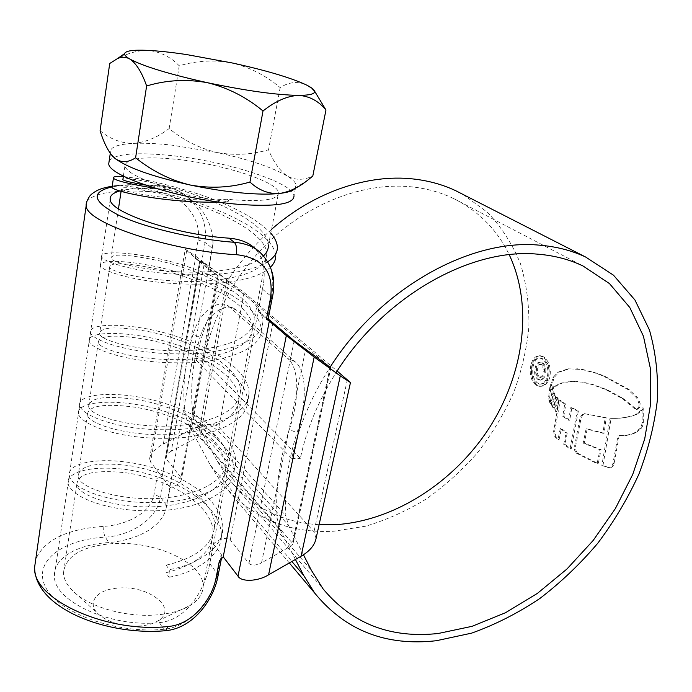 <?xml version="1.0" encoding="UTF-8"?>
<svg xmlns="http://www.w3.org/2000/svg" width="692" height="692" viewBox="0 0 692 692"><rect width="100%" height="100%" fill="white"/><g stroke="black" fill="none" stroke-linecap="round" stroke-linejoin="round"><path stroke-width="0.52" stroke-dasharray="3.46 2.59" d="M252.303 246.222C262.294 254.526 265.996 267.112 263.418 283.971L208.785 568.452C203.007 592.352 185.958 619.729 160.267 622.532L159.437 622.618C110.59 627.921 52.341 600.673 54.426 575.234C53.985 557.605 77.988 544.31 108.731 542.571L109.5 542.519C132.864 540.383 158.805 530.236 165.812 510.134L213.006 243.394L208.75 269.318L218.015 275.918L199.936 260.408L204.287 263.358L171.313 451.158L198.059 437.059L200.178 436.886L292.88 543.713L291.868 545.59L261.541 562.821L305.613 349.555M171.313 451.158C167.957 452.983 166.063 455.016 165.622 457.274L166.054 458.718L181.001 477.601L181.477 479.193C181.019 481.563 179.072 483.699 175.63 485.611L170.128 487.531L165.812 510.134M213.006 243.394C212.634 225.661 205.29 211.069 190.975 199.616C183.683 193.968 175.673 190.594 166.928 189.504L166.115 189.426C145.969 187.688 130.546 188.189 119.854 190.949M86.881 201.381C94.899 192.108 118.444 189.054 157.508 192.212L158.39 192.298C180.629 194.34 201.865 216.873 198.068 239.899L194.945 257.986L199.633 261.524L162.075 477.022L156.85 478.319L154.1 494.244C150.389 514.173 125.503 524.821 104.743 526.292L103.912 526.344C66.994 528.93 44.271 539.942 35.733 559.37M204.287 263.358L228.628 281.255L330.871 367.781L293.036 544.223M208.785 568.452L213.577 544.267L221.241 554.266L217.409 573.928C212.885 598.424 190.854 627.125 163.684 629.313C115.996 634.036 58.137 612.922 45.594 587.179C32.334 561.506 62.453 539.449 105.296 537.139C129.689 535.712 156.712 520.168 160.509 497.314L163.693 479.132L170.128 487.531M213.577 544.267C216.138 539.604 229.061 536.162 230.272 539.829L248.956 563.426C251.689 565.805 255.884 565.606 261.541 562.821M163.693 479.132C162.473 477.791 160.189 477.515 156.85 478.319M150.622 462.066L149.636 458.744C150.692 453.329 155.259 448.433 163.347 444.065L195.836 256.325L185.266 249.137L186.684 250.461L150.622 462.066L162.075 477.022M195.836 256.325L244.042 292.543L218.845 427.042C213.049 422.769 203.906 423.539 191.399 429.351L163.347 444.065M218.845 427.042L313.978 531.741L316.062 538.514M219.381 560.883L221.838 556.42L221.241 554.266M194.945 257.986L208.75 269.318M268.176 318.865L258.263 311.616L267.96 319.981M258.263 311.616L263.418 283.971M244.042 292.543L337.142 371.059M186.684 250.461L199.633 261.524M201.459 263.09L205.066 242.46C207.289 223.724 200.94 208.188 186.01 195.853C178.821 190.3 170.786 187.074 161.893 186.157C141.211 184.323 124.621 184.565 112.121 186.901M257.813 250.409L258.488 250.928C270.901 261.498 275.226 276.696 271.446 296.505L267.043 319.116M271.523 229.346C230.981 266.048 205.844 309.653 196.104 360.151L203.803 360.298C212.461 312.49 241.153 264.041 280.883 231.119C320.751 198.336 369.459 182.558 411.455 186.823C426.756 188.449 440.865 192.393 453.796 198.647C478.795 211.198 497.271 229.891 509.208 254.708M203.803 360.298L300.337 458.338C306.599 429.031 318.484 400.521 336.009 372.815M462.758 194.296L487.626 212.453C501.665 227.348 512.608 244.423 520.453 263.669C526.465 283.772 529.276 304.8 528.896 326.736C526.75 348.837 521.699 370.696 513.741 392.303C504.252 413.461 492.375 433.365 478.12 452.014C462.68 469.686 445.562 485.239 426.748 498.673C407.216 510.679 386.88 519.848 365.739 526.188L333.916 531.214C287.526 533.705 249.881 517.253 220.99 481.857L210.411 465.327L188.172 424.014L184.868 413.159C182.169 387.831 184.894 361.561 193.025 334.357L200.049 337.333C206.052 315.829 223.127 302.88 233.913 308.407L236.88 310.379L295.077 361.682C307.914 371.855 306.132 405.633 297.032 432.664L289.291 429.637C298.563 402.64 300.518 368.706 287.716 358.499L295.077 361.682M639.988 406.931L637.349 409.967L623.258 398.471L606.901 389.639L592.611 384.397L582.993 382.183L571.644 381.448L562.138 383.091L557.38 385.271L553.539 388.35L552.649 383.091L554.015 377.598L559.171 372.14L569.222 368.845L582.768 369.476L596.149 372.997L604.453 376.041L629.028 389.51L637.764 397.917L640.385 404.18L639.988 406.931L638.82 406.931L639.218 404.18L640.385 404.18M553.185 391.291L551.143 403.609L549.604 398.134L551.316 384.138L551.559 386.854L553.185 391.291L552.095 391.283L550.469 386.845L551.559 386.854M554.231 392.857L552.216 406.334L553.825 407.951L555.788 395.071L554.231 392.857L553.142 392.848L551.109 406.334L552.216 406.334M557.095 397.052L555.088 409.915L556.809 411.541L558.92 398.86L557.095 397.052L555.996 397.044L553.989 409.915L555.088 409.915M567.25 432.976L564.862 444.307L571.185 448.996L578.391 410.944L571.834 407.726L569.741 420.234L563.816 416.247L565.84 404.163L560.252 400.227L554.699 431.177L555.866 436.591L559.11 439.524L561.402 428.608L567.25 432.976L566.125 432.993L560.278 428.625L561.402 428.608M577.37 453.035L598.234 463.683L601.106 449.679L584.308 443.088L587.223 428.858L604.107 433.27L606.227 417.734L584.23 413.643C581.738 414.413 580.164 416.722 579.507 420.572L574.429 446.989L574.706 450.449L576.22 453.07L577.37 453.035L575.718 449.895L575.649 446.357L580.623 420.563C581.28 416.722 582.846 414.413 585.337 413.643M602.974 465.482L611.131 418.253L612.671 418.357L611.546 418.366C619.712 418.625 627.644 417.388 635.342 414.655L640.956 410.425L642.038 407.891L643.214 407.882L643.335 422.509L642.608 426.09L641.233 428.383L636.164 432.5L633.223 433.772L626.087 435.553L618.051 435.458L619.184 435.441L614.072 463.571C613.38 466.079 612.074 467.455 610.145 467.706L601.824 465.517L608.995 467.749C610.906 467.498 612.221 466.123 612.922 463.605L618.051 435.458M619.184 435.441L621.926 435.718M643.214 407.882L642.124 410.425L636.502 414.646C628.769 417.371 620.828 418.608 612.671 418.357M549.898 377.028C548.047 383.247 544.881 386.352 540.391 386.326L536.983 385.089C531.984 380.687 530.306 374.061 531.949 365.22C533.618 358.888 536.534 355.749 540.694 355.792L543.713 356.899C549.171 361.25 551.239 367.954 549.898 377.028L548.799 377.01C550.14 367.962 548.081 361.241 542.614 356.873L543.713 356.899M196.104 360.151L291.747 458.554C298.364 427.232 311.14 396.801 330.075 367.262L291.868 545.59M295.423 559.465L280.485 530.548L277.207 518.593C275.139 490.377 279.161 460.725 289.291 429.637M236.88 310.379L229.917 307.257L287.716 358.499M229.917 307.257L226.976 305.293C216.293 299.826 199.253 312.715 193.025 334.357M319.107 524.7C282.007 522.538 251.758 507.08 228.343 478.319L217.201 461.036L195.161 419.681L192.584 411.109C190.136 387.373 192.618 362.781 200.049 337.333M303.451 554.776L288.434 525.332L285.891 515.886C284.049 489.452 287.76 461.711 297.032 432.664M291.747 458.554L300.337 458.338M542.614 356.873L539.596 355.766C535.444 355.723 532.529 358.863 530.868 365.194L531.949 365.22M530.868 365.194C529.224 374.043 530.902 380.678 535.902 385.081L536.983 385.089M535.902 385.081L539.302 386.318C543.791 386.344 546.957 383.238 548.799 377.01M532.148 366.025C533.558 360.67 536.032 357.989 539.57 357.989L542.26 358.958C546.896 362.66 548.644 368.386 547.484 376.137C545.927 381.422 543.255 384.069 539.475 384.086L536.508 383.031C532.234 379.285 530.773 373.619 532.148 366.025L533.229 366.051C531.854 373.611 533.307 379.277 537.597 383.039L540.564 384.095C544.344 384.086 547.017 381.439 548.574 376.145C549.742 368.421 548.003 362.695 543.358 358.975L540.668 358.006C537.122 358.015 534.648 360.696 533.229 366.051M547.484 376.137L548.574 376.145M611.546 418.366L609.998 418.262L601.824 465.517M620.785 435.735L625.975 435.432L632.073 433.798L635.022 432.526L640.083 428.391L641.458 426.108L642.176 422.527L642.038 407.891M612.922 463.605L614.072 463.571M642.176 422.527L643.335 422.509M635.342 414.655L636.502 414.646M609.998 418.262L611.131 418.253M584.23 413.643L605.102 417.743L602.983 433.287L586.098 428.876L583.174 443.114L599.973 449.705L597.084 463.718L576.22 453.07M597.084 463.718L598.234 463.683M599.973 449.705L601.106 449.679M583.174 443.114L584.308 443.088M586.098 428.876L587.223 428.858M602.983 433.287L604.107 433.27M605.102 417.743L606.227 417.734M584.913 413.851L586.029 413.842M579.507 420.572L580.623 420.563M560.278 428.625L557.977 439.55L554.733 436.609L553.574 431.194L559.153 400.218L564.741 404.163L562.708 416.255L568.625 420.252L570.727 407.726L577.284 410.944L570.044 449.022L563.721 444.333L566.125 432.993M570.044 449.022L571.185 448.996M577.284 410.944L578.391 410.944M570.727 407.726L571.834 407.726M568.625 420.252L569.741 420.234M562.708 416.255L563.816 416.247M564.741 404.163L565.84 404.163M559.153 400.218L560.252 400.227M554.733 436.609L555.866 436.591M557.977 439.55L559.11 439.524M563.721 444.333L564.862 444.307M555.996 397.044L557.821 398.86L555.702 411.541L553.989 409.915M555.702 411.541L556.809 411.541M557.821 398.86L558.92 398.86M553.142 392.848L554.69 395.071L552.726 407.96L551.109 406.334M552.726 407.96L553.825 407.951M554.69 395.071L555.788 395.071M550.469 386.845L550.226 384.121L548.505 398.134L550.045 403.609L552.095 391.283M550.226 384.121L551.316 384.138M548.505 398.134L549.604 398.134M550.045 403.609L551.143 403.609M639.218 404.18L636.588 397.909L627.852 389.501L603.286 376.024L594.999 372.979L581.626 369.459L568.106 368.819L558.063 372.123L552.917 377.581L551.559 383.083L552.45 388.342L556.282 385.262L561.03 383.083L570.528 381.439L581.868 382.174L591.478 384.389L605.76 389.631L622.099 398.471L636.19 409.975L637.349 409.967M636.19 409.975L638.82 406.931M552.45 388.342L553.539 388.35M544.613 376.742L543.627 378.749L542.182 379.925L540.885 380.15L538.8 379.354C535.893 376.768 535.046 372.927 536.257 367.833C537.027 364.191 538.558 362.288 540.859 362.132L542.727 362.842C545.227 364.822 546.213 367.962 545.703 372.261L544.172 371.258C544.561 368.334 543.903 366.198 542.217 364.857L541.058 364.416C539.397 364.615 538.298 366.068 537.771 368.767C536.845 372.374 537.433 375.116 539.518 376.993L540.867 377.529L543.09 375.739L544.613 376.742L542 375.721L539.777 377.512L538.437 376.984C536.343 375.133 535.764 372.382 536.681 368.75C537.191 366.068 538.289 364.623 539.968 364.399L541.127 364.831C542.813 366.172 543.462 368.308 543.082 371.241L544.604 372.244C545.123 367.954 544.128 364.805 541.637 362.816L539.769 362.106C537.468 362.262 535.937 364.165 535.167 367.815C533.956 372.893 534.812 376.742 537.719 379.337L539.795 380.142L541.092 379.917L542.528 378.749L543.523 376.733M542 375.721L543.09 375.739M538.437 376.984L539.518 376.993M541.127 364.831L542.217 364.857M543.082 371.241L544.172 371.258M544.604 372.244L545.703 372.261M541.637 362.816L542.727 362.842M537.719 379.337L538.8 379.354M225.704 468.735L214.468 527.408C212.236 545.218 196.338 557.752 166.781 565.018L166.132 565.148L166.002 572.716C195.135 565.329 210.809 552.735 213.032 534.942C215.913 505.783 166.435 477.437 124.067 472.575C93.974 469.704 78.248 473.501 76.907 483.967C76.397 497.418 131.817 513.706 177.775 503.906C207.695 497.323 223.672 485.602 225.704 468.735C228.196 441.228 177.585 413.505 134.767 407.164C104.276 403.228 88.481 405.668 87.4 414.473C87.209 425.692 144.109 440.847 190.672 432.215C221.016 426.428 237.079 415.693 238.852 400.019C240.954 374.415 189.236 347.28 145.865 339.348C114.967 334.271 99.112 335.231 98.307 342.255C98.567 351.043 156.729 364.961 204.105 357.591C234.865 352.678 251.006 343.033 252.519 328.648C254.137 305.016 201.311 278.668 157.369 268.998C126.091 262.683 110.192 262.06 109.656 267.138C110.279 273.288 170.042 285.874 218.092 279.879C249.31 275.9 265.52 267.432 266.714 254.466C267.873 233.022 213.733 207.444 169.315 195.957C137.613 188.319 121.662 185.992 121.463 188.959C122.674 191.987 178.813 202.713 227.037 199.21L232.503 199.746C263.211 201.986 278.556 199.616 278.556 192.635L268.401 245.686C269.499 224.511 215.229 198.993 170.725 187.333C143.391 180.413 127.466 177.636 122.96 179.029M112.45 543.627C82.08 546.152 65.775 555.806 63.526 572.587C63.655 579.818 67.833 586.894 76.059 593.831C93.264 608.467 128.997 617.679 157.819 614.807C171.365 613.501 182.247 610.318 190.456 605.266C198.535 600.094 202.739 594.004 203.067 586.998C204.918 563.314 155.233 540.417 112.45 543.627M145.268 185.058L170.483 188.449C142.526 180.387 127.328 172.939 124.915 166.106C125.806 158.425 142.604 156.115 175.327 159.203C221.362 163.693 277.622 181.477 278.556 192.635M214.468 527.408C217.305 498.413 167.724 470.119 125.287 465.136C95.15 462.118 79.424 465.759 78.101 476.053C77.634 489.27 133.21 505.385 179.237 495.766C209.209 489.235 225.194 477.618 227.201 460.915C229.657 433.607 178.908 405.936 136.03 399.448C105.495 395.366 89.701 397.623 88.645 406.247C88.507 417.207 145.554 432.18 192.203 423.738C222.599 418.02 238.671 407.406 240.409 391.897C242.451 366.5 190.646 339.443 147.171 331.356C116.247 326.105 100.392 326.883 99.605 333.7C99.899 342.211 158.234 355.939 205.688 348.777C236.508 343.924 252.658 334.409 254.137 320.206C255.694 296.799 202.739 270.529 158.727 260.694C127.406 254.206 111.499 253.384 110.997 258.237C111.671 264.084 171.633 276.454 219.745 270.684C241.05 268.34 255.685 263.375 263.652 255.789M140.978 625.94C124.404 626.917 110.685 623.38 99.83 615.344C85.35 603.934 96.032 589.342 117.917 588.122C148.668 584.792 179.133 608.77 157.767 620.958C153.434 623.596 147.837 625.257 140.978 625.94M109.198 160.717C115.607 153.814 135.892 152.067 170.068 155.466C225.367 160.951 292.751 182.221 293.996 195.758L296.089 185.041L295.06 188.406M111.455 154.878L110.383 152.638C109.691 147.258 117.467 144.178 133.712 143.382C144.403 142.933 157.084 143.512 171.737 145.121L216.631 152.439C234.086 155.622 251.395 154.74 268.548 149.783C273.47 161.945 279.732 170.708 287.327 176.071C295.181 180.361 303.676 180.361 312.793 176.062M317.887 96.093C313.96 90.496 309.67 86.569 305.025 84.312C296.756 81.163 288.469 82.253 280.165 87.581C266.074 75.662 250.08 67.453 232.175 62.955C214.269 59.659 196.623 60.611 179.228 65.818C170.552 56.805 160.103 51.658 147.88 50.378C135.563 50.291 122.847 54.659 109.725 63.491M280.165 87.581L268.548 149.783M179.228 65.818L169.142 128.556C183.319 140.182 199.149 148.14 216.631 152.439C248.566 159.394 272.138 167.274 287.327 176.071C292.647 179.349 295.562 182.333 296.089 185.041M100.081 130.762C110.339 139.23 121.55 143.434 133.712 143.382C145.848 142.241 157.664 137.301 169.142 128.556M226.855 201.484L228.983 200.888L226.846 201.952L226.855 201.484C206.346 199.045 186.217 195.127 166.452 189.746L170.483 188.449M228.983 200.888L227.037 199.21M166.132 565.148L169.289 569.637L169.021 577.258L166.002 572.716M166.452 189.746L155.665 188.388M123.314 176.694C141.808 178.311 167.3 184.245 199.798 194.469C232.59 205.602 256.256 218.49 270.806 233.126M267.882 261.68C249.717 273.478 211.337 276.532 171.331 273.963C132.354 271.065 104.44 262.034 101.698 257.043C98.489 249.682 138.962 251.879 180.915 264.482C224.684 278.167 262.692 300.423 262.925 322.005C263.669 339.988 225.661 354.866 180.171 353.88C132.172 354.105 92.996 341.121 90.453 332.705C87.694 322.887 127.83 322.282 169.125 334.115C212.219 346.891 249.276 370.151 249.042 393.618C249.38 413.254 211.665 430.277 167.049 429.723C119.967 430.407 81.838 416.091 79.649 405.46C77.262 393.367 117.06 390.15 157.733 401.248C200.178 413.185 236.344 437.37 235.678 462.567C235.626 483.734 198.18 502.721 154.377 502.565C108.16 503.646 71.042 488.094 69.252 475.43C67.28 461.253 106.724 455.621 146.765 466.036C188.561 477.177 223.853 502.202 222.807 528.991C222.893 545.893 200.005 564.317 169.289 569.637M226.846 201.952L219.286 202.107M112.19 186.442C116.256 183.207 157.568 189.288 198.042 202.843C239.968 217.288 274.949 237.503 275.658 256.291L277.354 247.58M270.503 267.173C256.464 280.814 217.167 285.934 175.534 283.642C133.703 281.246 103.229 271.463 100.375 265.944C97.183 258.272 137.682 260.166 179.47 272.648C223.179 286.22 261.048 308.554 261.291 330.378C262.104 348.578 224 363.724 178.674 362.807C130.719 363.075 91.647 349.944 89.19 341.251C86.465 331.148 126.61 330.274 167.741 341.986C210.775 354.667 247.684 377.979 247.477 401.663C247.874 421.497 210.083 438.78 165.613 438.296C118.574 439.013 80.531 424.559 78.43 413.669C76.085 401.317 115.893 397.857 156.392 408.842C198.777 420.693 234.804 444.904 234.164 470.318C234.19 491.657 196.658 510.886 153.001 510.8C106.828 511.907 69.78 496.242 68.076 483.327C66.138 468.917 105.591 463.06 145.467 473.363C187.203 484.426 222.366 509.459 221.353 536.438C221.388 553.237 199.357 571.618 169.021 577.258M217.323 275.269L181.001 477.601M228.628 281.255L200.178 436.886M226.708 279.784L198.059 437.059M330.646 367.573L292.88 543.713M166.876 505.887L160.509 497.314L154.1 494.244M217.937 576.41L217.409 573.928L209.84 563.729M198.068 239.899L205.066 242.46L212.444 248.463M262.553 289.265L271.446 296.505L272.215 298.14M166.115 189.426L161.279 185.863C141.67 184.098 125.321 184.193 112.234 186.148M159.437 622.618L163.684 629.313L165.725 630.697M103.912 526.344C103.385 530.799 103.843 534.397 105.296 537.139L108.731 542.571M219.425 273.617L191.399 429.351M347.367 379.674L313.978 531.741M157.508 192.212C158.312 187.965 159.567 185.854 161.279 185.863C171.538 187.273 179.782 190.603 186.01 195.845L190.975 199.616M230.272 539.829L272.951 322.671M294.178 340.758L248.956 563.426M166.054 458.718L200.559 260.988M210.411 465.327L291.886 561.489M184.868 413.159L277.207 518.593M192.584 411.109L285.891 515.886M195.161 419.681L288.434 525.332M217.201 461.036L311.313 570.191M188.172 424.014L280.485 530.548M542.26 358.958L543.358 358.975M536.508 383.031L537.597 383.039M608.406 467.654L609.566 467.61M635.022 432.526L636.164 432.5M640.083 428.391L641.233 428.383M641.458 426.108L642.608 426.09M640.956 410.425L642.124 410.425M574.619 445.778L575.761 445.752M576.626 453.355L577.777 453.321M553.574 431.194L554.699 431.177M548.946 400.547L550.045 400.547M638.638 401.689L639.806 401.689M636.588 397.909L637.764 397.917M627.852 389.501L629.028 389.51M603.286 376.024L604.453 376.041M594.999 372.979L596.149 372.997M581.626 369.459L582.768 369.476M568.106 368.819L569.222 368.845M558.063 372.123L559.171 372.14M552.917 377.581L554.015 377.598M551.559 383.083L552.649 383.091M556.282 385.262L557.38 385.271M561.03 383.083L562.138 383.091M570.528 381.439L571.644 381.448M573.902 381.344L575.017 381.361M581.868 382.174L582.993 382.183M591.478 384.389L592.611 384.397M600.137 387.209L601.279 387.217M605.76 389.631L606.901 389.639M622.099 398.471L623.258 398.471M536.681 368.75L537.771 368.767M535.167 367.815L536.257 367.833M218.015 275.918L181.477 479.193M110.236 199.573L54.426 575.234M221.838 556.42L221.362 558.842M149.636 458.744L185.266 249.137M199.936 260.408L165.622 457.274M453.796 198.647L583.096 266.031M220.99 481.857L289.317 562.951M228.343 478.319L322.956 588.736M233.913 308.407L226.967 305.293M540.694 355.792L539.596 355.766M540.391 386.326L539.302 386.318M540.564 384.095L539.475 384.086M540.668 358.015L539.57 357.989M610.145 467.706L608.995 467.749M576.652 368.801L577.785 368.819M576.557 381.465L577.673 381.474M540.867 377.521L539.777 377.512M541.058 364.416L539.968 364.399M540.859 362.132L539.769 362.106M540.885 380.15L539.795 380.142M76.907 483.967L63.526 572.587M124.915 166.106L123.401 176.088M121.463 188.959L121.109 191.312M118.462 208.811L110.997 258.237M109.656 267.138L99.605 333.7M98.307 342.255L88.645 406.247M87.4 414.473L78.101 476.053M266.714 254.466L254.137 320.206M252.519 328.648L240.409 391.897M238.852 400.019L227.201 460.915M99.83 615.344L76.059 593.831M110.279 153.33L110.383 152.638M295.389 187.999L308.52 179.531M313.744 89.83L314.384 90.799M157.767 620.958L190.456 605.266M213.032 534.942L203.067 586.998M101.698 257.043L100.375 265.944M262.925 322.005L261.291 330.378M90.462 332.705L89.181 341.251M249.042 393.618L247.477 401.663M79.658 405.46L78.43 413.669M235.678 462.567L234.164 470.318M69.252 475.43L68.076 483.327M222.807 528.991L221.353 536.438"/><path stroke-width="1.04" d="M119.854 190.949C112.874 192.904 109.673 195.775 110.236 199.573C110.054 212.695 176.296 234.761 228.957 238.169L229.848 238.247C239.19 239.172 246.672 241.828 252.303 246.222L257.813 250.409M35.733 559.37L34.609 567.276C32.022 598.952 106.352 633.422 168.078 626.502L168.995 626.407C192.359 624.236 211.787 600.051 215.999 578.235L219.381 560.883L223.222 556.852L269.318 321.062L266.429 319.116L270.321 299.117C274.369 272.778 263.358 257.995 237.287 254.777L236.309 254.708C169.929 250.954 85.721 222.651 86.163 205.766L86.881 201.381M330.871 367.781L330.067 367.262C380.176 288.209 470.664 238.152 539.907 245.21C556.558 246.612 571.791 250.539 585.605 257.009L613.475 275.174L634.919 299.956L649.442 329.972C655.713 352.055 658.369 375.384 657.4 399.95C654.45 424.81 648.283 449.566 638.872 474.21C627.8 498.448 614.124 521.422 597.853 543.142C580.311 563.859 560.978 582.309 539.838 598.502C517.927 613.164 495.204 624.703 471.659 633.128L436.323 640.723C385.816 646.371 345.273 630.481 314.696 593.07L303.624 575.346L295.423 559.465M268.176 318.865L294.178 340.758L330.067 367.262M269.318 321.062L286.324 335.594L314.177 357.029L340.282 375.903L301.072 556.23C309.635 551.239 314.635 545.331 316.062 538.514L350.429 382.693M301.072 556.23L268.574 574.818C258.09 581.505 241.274 582.197 238.022 576.185L286.324 335.594M223.222 556.852L238.022 576.185M272.215 298.14L267.96 319.981L266.429 319.116M337.142 371.059L350.463 382.546L340.282 375.903M112.121 186.901C90.315 192.03 92.425 201.433 118.462 215.108C145.009 227.746 194.841 239.467 234.268 242.295C243.982 243.082 252.052 245.954 258.479 250.919L258.488 250.919M336.009 372.815C383.671 296.505 470.698 247.658 537.563 254.154C554.214 255.478 569.386 259.431 583.096 266.031L609.488 283.599L629.755 307.438L643.448 336.234L650.411 368.637L650.731 403.315L644.693 438.979L632.722 474.452L615.344 508.62L593.182 540.461L566.956 569.006L537.424 593.373L505.463 612.74L472.039 626.329L438.218 633.491C390.461 638.647 352.046 623.726 322.956 588.736L311.313 570.191L303.451 554.776M509.208 254.708C533.584 306.305 523.887 374.545 488.76 428.694C453.381 482.748 394.077 521.041 335.386 524.683L319.107 524.7M271.523 229.346C313.934 191.995 367.72 173.822 413.219 178.969C428.521 180.655 442.681 184.565 455.699 190.698L462.758 194.296M122.96 179.029L122.856 179.695C124.335 180.906 131.809 182.688 145.268 185.058M263.652 255.789C266.809 252.658 268.392 249.293 268.401 245.686M293.996 195.758C294.083 204.088 275.762 206.96 239.025 204.374C181.935 199.945 108.679 176.572 108.739 163.788L109.198 160.717M146.618 85.99L135.597 157.776C128.176 162.663 121.316 162.905 115.036 158.494L112.113 155.665C107.355 149.714 103.342 141.41 100.081 130.762L109.725 63.491L117.45 58.621C121.645 56.709 125.762 56.831 129.785 59.002C136.289 63.379 141.895 72.375 146.618 85.99C166.357 80.03 186.684 78.94 207.583 82.729C228.023 87.797 246.499 97.217 263.012 110.988C275.399 101.136 287.249 95.928 298.563 95.375C309.454 96.093 318.588 100.98 325.958 110.028L312.793 176.062L308.52 179.531C299.091 187.264 289.498 191.9 279.758 193.431C269.992 194.513 257.113 194.331 241.11 192.886C224.961 191.373 208.041 188.76 190.343 185.041C153.01 176.754 127.908 167.905 115.036 158.494L111.455 154.878M186.425 54.538C171.521 52.307 158.676 50.923 147.88 50.378C133.374 49.694 125.624 50.767 124.603 53.604C124.326 55.023 126.056 56.822 129.785 59.002C143.331 66.32 169.263 74.226 207.583 82.729C246.335 90.816 276.662 95.038 298.563 95.375C311.668 95.297 316.728 93.446 313.744 89.83C312.343 88.213 309.436 86.379 305.025 84.312C289.109 77.227 264.828 70.108 232.175 62.955L186.425 54.538M263.012 110.988L249.968 182.048C230.531 187.688 210.662 188.682 190.343 185.041C170.466 180.24 152.223 171.149 135.597 157.776M295.06 188.406C292.924 190.819 287.82 192.497 279.758 193.431C268.842 194.192 258.912 190.395 249.968 182.048M325.958 110.028L314.384 90.799M155.665 188.388C130.572 184.271 116.481 180.897 113.401 178.276C112.389 176.754 115.694 176.226 123.314 176.694M270.806 233.126C275.165 238.299 277.345 243.117 277.354 247.58C277.457 252.623 274.3 257.32 267.882 261.68M219.286 202.107C166.071 203.249 114.379 191.563 112.026 187.541L112.19 186.442M275.658 256.291C275.693 260.106 273.971 263.73 270.503 267.173M236.309 254.708C237.122 248.8 236.448 244.665 234.268 242.295L228.957 238.169M314.177 357.029L268.574 574.818M270.321 299.117L272.302 297.733C276.471 278.893 271.87 263.289 258.479 250.919L258.479 250.919M168.078 626.502L165.492 630.715C106.447 635.965 34.721 608.138 34.609 567.276L86.163 205.766C85.843 203.586 86.976 200.455 89.562 196.381C90.661 194.668 93.152 192.722 97.044 190.542C100.651 188.907 102.589 188.034 112.234 186.148M215.999 578.235L218.066 575.744L221.362 558.842M291.886 561.489L303.624 575.346M165.725 630.697C193.795 628.094 213.785 599.013 217.937 576.41M289.317 562.951L314.696 593.07M455.699 190.698L585.605 257.009M123.401 176.088L122.856 179.695M121.109 191.312L118.462 208.811M108.739 163.788L110.279 153.33M112.511 156.184L112.113 155.674M124.603 53.604L117.45 58.621M113.401 178.276L112.026 187.541"/></g></svg>
